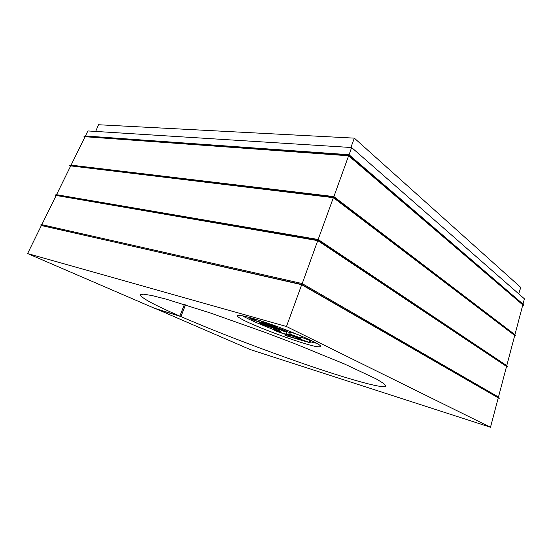 <?xml version="1.0" encoding="UTF-8"?>
<svg xmlns="http://www.w3.org/2000/svg" width="552" height="552" viewBox="0 0 552 552"><rect width="100%" height="100%" fill="white"/><g stroke="black" fill="none" stroke-linecap="round" stroke-linejoin="round"><path stroke-width="0.83" d="M301.689 284.708L41.421 225.444L27.6 253.554L286.474 326.515L301.689 284.708L498.256 397.847L490.493 427.255L250.201 349.547L155.643 308.637M514.933 334.671L522.799 304.89L348.616 155.788L85.049 136.724L71.084 165.131L333.774 196.574L514.933 334.671L515.768 335.871L514.685 335.623M348.616 155.788L333.636 197.285L515.768 335.871M506.757 365.645L514.726 335.471L333.373 197.671L318.145 239.499L506.757 365.645L507.598 366.852L506.515 366.569M333.373 197.671L70.711 165.89L56.545 194.69L318.145 239.499L317.966 240.334L507.598 366.852M498.47 397.026L506.543 366.452L317.738 240.631L56.166 195.463L41.807 224.664L302.11 283.549L498.47 397.026L499.318 398.247L498.235 397.93M317.738 240.631L301.889 284.508L499.318 398.247M286.474 326.515L490.493 427.255M155.602 308.754L180.897 316.565C215.915 331.745 264.574 350.354 306.808 364.865C348.712 379.231 383.895 389.236 385.786 386.062L383.723 383.488L376.202 378.907L344.545 364.016L294.595 343.599L265.898 332.683L209.829 312.791L166.421 299.218L152.193 295.596L143.506 294.154L140.263 294.754C140.995 297.818 154.194 304.939 179.862 316.117L154.56 308.306L27.6 253.554M281.092 330.4L286.502 332.118M285.964 333.58L288.689 334.402C289.821 335.14 297.107 337.548 297.652 337.32L289.793 334.174C296.196 336.189 299.75 337.555 300.46 338.286C299.005 338.272 295.582 337.286 290.193 335.312L290.38 335.499C290.166 336.113 273.785 330.641 274.33 330.013L278.187 330.786L280.009 331.586L277.159 331C276.773 331.366 287.813 335.016 287.875 334.54L285.964 333.58L286.709 331.538L290.311 332.766M289.793 334.174L290.552 332.111L298.294 334.74M299.833 335.388L301.213 336.223L300.46 338.286M300.895 337.086L310.79 340.743L310.051 342.785L286.26 335.809L284.88 335.154L285.212 334.257M316.544 343.254L310.39 341.847M277.18 330.938C261.372 324.983 249.766 319.925 242.362 315.778M251.215 317.973C242.542 315.551 237.967 314.792 237.491 315.696C234.897 319.746 319.567 351.127 320.312 346.373C323.617 344.441 276.538 324.942 251.215 317.973M284.88 335.154L303.31 340.543L296.997 338.169L297.19 337.645M296.997 338.169L299.846 339.004L300.095 338.328M299.846 339.004L309.168 342.357L309.907 340.315M309.168 342.357L310.051 342.785M280.009 331.586L280.174 331.131M288.689 334.402L289.441 332.359M273.364 328.302L280.754 331.297L277.835 330.455L273.454 328.06M280.754 331.297L281.14 330.255M279.202 328.633L262.545 324.003L277.96 329.068L283.045 330.241L279.202 328.633M260.309 323.003L276.448 327.488C282.169 329.337 285.356 330.593 286.005 331.248L271.846 327.577C264.608 325.342 260.551 323.817 259.681 323.01L260.496 322.506M274.896 325.708L276.435 326.639C274.993 326.667 271.543 325.68 266.078 323.672L266.312 323.907C266.057 324.576 249.276 318.966 249.814 318.262L253.678 318.69M253.575 318.959L255.514 319.815L255.707 319.297M255.514 319.815L252.726 319.277C252.34 319.691 263.614 323.417 263.697 322.899L261.613 321.85L261.848 321.236M261.613 321.85L264.387 322.672L264.58 322.133M264.387 322.672C265.678 323.493 272.985 325.894 273.544 325.639L265.512 322.451M41.379 225.533L301.889 284.508M41.807 224.664L40.296 225.023M56.111 195.58L55.048 195.035L317.966 240.334M56.545 194.69L55.048 195.035M70.635 166.042L69.6 165.469L333.636 197.285M71.084 165.131L69.6 165.469M84.96 136.91L83.945 136.303L348.905 155.319L523.834 305.29L522.751 305.07M85.415 135.971L349.009 154.712L523.006 304.104L524.4 298.818L351.617 147.536L87.892 130.941L85.415 135.971L83.945 136.303M351.617 147.536L348.905 155.319M523.006 304.104L523.834 305.29M95.668 131.431L98.525 124.745L354.336 138.138L520.764 287.419L518.714 293.837M354.336 138.138L350.893 147.487M180.897 316.565L185.479 304.883M179.862 316.117L184.396 304.545M274.599 329.965L274.93 329.061M266.657 325.694L266.92 324.976M286.005 331.241L286.46 330.006L286.005 331.248M250.035 318.2L250.228 317.697M274.717 328.957L274.33 330.013M259.937 322.333L259.681 323.01M250.049 317.648L249.814 318.262"/></g></svg>
